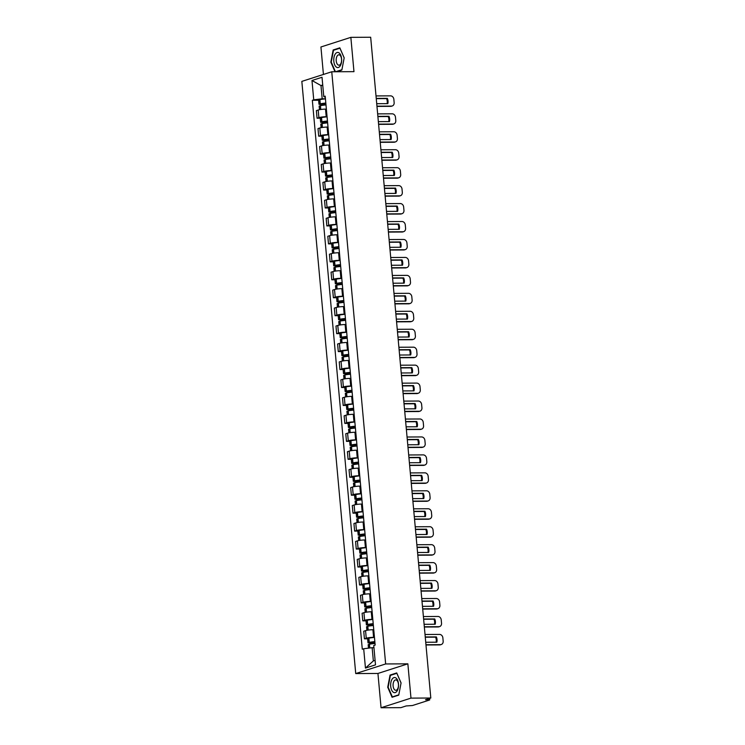 <?xml version="1.0" encoding="UTF-8"?>
<svg xmlns="http://www.w3.org/2000/svg" width="745" height="745" viewBox="0 0 745 745"><rect width="100%" height="100%" fill="white"/><g stroke="black" fill="none" stroke-linecap="round" stroke-linejoin="round"><path stroke-width="1.12" d="M381.058 707.75L410.979 698.121L430.806 698.018L370.675 37.25L350.848 37.352L353.968 71.65L331.758 71.771L301.837 81.391L355.728 673.573L377.938 673.461L381.058 707.75L400.885 707.648L406.183 705.943L412.46 705.524L429.39 700.077L428.515 698.754M350.848 37.352L320.927 46.982L323.423 74.444M410.979 698.121L407.86 663.832L385.649 663.953L331.758 71.771M430.806 698.018L425.507 699.723L428.599 699.704M326.375 109.124L325.518 109.124A5.364 0.745 174.8 0 0 318.19 110.037L316.364 110.623L317.053 118.222L318.879 117.635A5.364 0.745 -5.2 0 1 326.208 116.723L327.064 116.714M320.257 118.204L317.053 118.222M327.902 127.078A8.865 1.229 -5.2 0 1 328.014 127.069L327.157 127.078A5.364 0.745 174.8 0 0 319.819 127.991L317.994 128.578L318.683 136.167L320.508 135.581A5.364 0.745 -5.2 0 1 327.847 134.677L328.703 134.668M321.887 136.158L318.683 136.167M329.644 145.024L328.787 145.033A5.364 0.745 174.8 0 0 321.449 145.946L319.624 146.532L320.322 154.122L322.147 153.535A5.364 0.745 -5.2 0 1 329.476 152.623L330.333 152.623M323.526 154.103L320.322 154.122M331.171 162.978A8.865 1.229 -5.2 0 1 331.274 162.969L330.426 162.987A5.364 0.745 174.8 0 0 323.088 163.891L321.263 164.477L321.952 172.076L323.777 171.49A5.364 0.745 -5.2 0 1 331.115 170.577L331.972 170.577M325.155 172.058L321.952 172.076M332.801 180.933A8.865 1.229 -5.2 0 1 332.913 180.923L332.056 180.933A5.364 0.745 174.8 0 0 324.718 181.845L322.892 182.432L323.591 190.031L325.416 189.444A5.364 0.745 -5.2 0 1 332.745 188.532L333.602 188.522M326.794 190.012L323.591 190.031M334.44 198.887A8.865 1.229 -5.2 0 1 334.542 198.878L333.685 198.887A5.364 0.745 174.8 0 0 326.357 199.8L324.531 200.386L325.22 207.976L327.046 207.389A5.364 0.745 -5.2 0 1 334.384 206.486L335.241 206.477M328.424 207.967L325.22 207.976M336.07 216.832A8.865 1.229 -5.2 0 1 336.181 216.823L335.325 216.842A5.364 0.745 174.8 0 0 327.986 217.745L326.161 218.341L326.85 225.931L328.675 225.344A5.364 0.745 -5.2 0 1 336.014 224.431L336.87 224.431M330.063 225.912L326.85 225.931M337.709 234.787A8.865 1.229 -5.2 0 1 337.811 234.777L336.954 234.787A5.364 0.745 174.8 0 0 329.625 235.699L327.8 236.286L328.489 243.885L330.314 243.298A5.364 0.745 -5.2 0 1 337.653 242.386L338.5 242.386M331.693 243.866L328.489 243.885M339.338 252.741A8.865 1.229 -5.2 0 1 339.45 252.732L338.593 252.741A5.364 0.745 174.8 0 0 331.255 253.654L329.43 254.241L330.119 261.84L331.944 261.244A5.364 0.745 -5.2 0 1 339.282 260.34L340.139 260.331M333.322 261.821L330.119 261.84M340.968 270.686A8.865 1.229 -5.2 0 1 341.08 270.677L340.223 270.696A5.364 0.745 174.8 0 0 332.894 271.608L331.069 272.195L331.758 279.785L333.583 279.198A5.364 0.745 -5.2 0 1 340.912 278.285L341.769 278.285M334.961 279.766L331.758 279.785M342.607 288.641A8.865 1.229 -5.2 0 1 342.709 288.632L341.862 288.65A5.364 0.745 174.8 0 0 334.524 289.554L332.698 290.14L333.387 297.739L335.213 297.153A5.364 0.745 -5.2 0 1 342.551 296.24L343.408 296.24M336.591 297.721L333.387 297.739M344.348 306.595L343.492 306.595A5.364 0.745 174.8 0 0 336.153 307.508L334.328 308.095L335.026 315.694L336.852 315.107A5.364 0.745 -5.2 0 1 344.181 314.194L345.037 314.185M338.23 315.675L335.026 315.694M345.876 324.55A8.865 1.229 -5.2 0 1 345.978 324.541L345.121 324.55A5.364 0.745 174.8 0 0 337.792 325.463L335.967 326.049L336.656 333.639L338.481 333.052A5.364 0.745 -5.2 0 1 345.82 332.149L346.676 332.14M339.86 333.63L336.656 333.639M347.617 342.495L346.76 342.504A5.364 0.745 174.8 0 0 339.422 343.408L337.597 344.004L338.286 351.593L340.111 351.007A5.364 0.745 -5.2 0 1 347.449 350.094L348.306 350.094M341.499 351.575L338.286 351.593M349.144 360.45A8.865 1.229 -5.2 0 1 349.247 360.44L348.39 360.45A5.364 0.745 174.8 0 0 341.061 361.362L339.236 361.949L339.925 369.548L341.75 368.961A5.364 0.745 -5.2 0 1 349.088 368.049L349.945 368.049M343.128 369.529L339.925 369.548M350.774 378.404A8.865 1.229 -5.2 0 1 350.886 378.395L350.029 378.404A5.364 0.745 174.8 0 0 342.691 379.317L340.865 379.903L341.555 387.502L343.38 386.916A5.364 0.745 -5.2 0 1 350.718 386.003L351.575 385.994M344.767 387.484L341.555 387.502M352.413 396.349A8.865 1.229 -5.2 0 1 352.515 396.34L351.659 396.359A5.364 0.745 174.8 0 0 344.33 397.271L342.504 397.858L343.194 405.448L345.019 404.861A5.364 0.745 -5.2 0 1 352.348 403.948L353.204 403.948M346.397 405.429L343.194 405.448M354.043 414.304A8.865 1.229 -5.2 0 1 354.154 414.295L353.298 414.313A5.364 0.745 174.8 0 0 345.959 415.216L344.134 415.803L344.823 423.402L346.649 422.815A5.364 0.745 -5.2 0 1 353.987 421.903L354.844 421.903M348.027 423.383L344.823 423.402M355.672 432.258A8.865 1.229 -5.2 0 1 355.784 432.249L354.927 432.258A5.364 0.745 174.8 0 0 347.589 433.171L345.764 433.758L346.462 441.357L348.288 440.77A5.364 0.745 -5.2 0 1 355.616 439.857L356.473 439.848M349.666 441.338L346.462 441.357M357.311 450.213A8.865 1.229 -5.2 0 1 357.414 450.204L356.566 450.213A5.364 0.745 174.8 0 0 349.228 451.125L347.403 451.712L348.092 459.302L349.917 458.715A5.364 0.745 -5.2 0 1 357.255 457.812L358.112 457.803M351.295 459.293L348.092 459.302M358.941 468.158A8.865 1.229 -5.2 0 1 359.053 468.149L358.196 468.167A5.364 0.745 174.8 0 0 350.858 469.08L349.033 469.667L349.731 477.256L351.556 476.67A5.364 0.745 -5.2 0 1 358.885 475.757L359.742 475.757M352.934 477.238L349.731 477.256M360.58 486.113A8.865 1.229 -5.2 0 1 360.682 486.103L359.826 486.122A5.364 0.745 174.8 0 0 352.497 487.025L350.672 487.612L351.361 495.211L353.186 494.624A5.364 0.745 -5.2 0 1 360.524 493.712L361.381 493.712M354.564 495.192L351.361 495.211M362.321 504.067L361.465 504.067A5.364 0.745 174.8 0 0 354.126 504.98L352.301 505.566L352.99 513.165L354.816 512.579A5.364 0.745 -5.2 0 1 362.154 511.666L363.011 511.657M356.203 513.147L352.99 513.165M363.849 522.021A8.865 1.229 -5.2 0 1 363.951 522.012L363.094 522.021A5.364 0.745 174.8 0 0 355.765 522.934L353.94 523.521L354.629 531.111L356.455 530.524A5.364 0.745 -5.2 0 1 363.784 529.62L364.64 529.611M357.833 531.092L354.629 531.111M365.59 539.967L364.733 539.976A5.364 0.745 174.8 0 0 357.395 540.879L355.57 541.466L356.259 549.065L358.084 548.478A5.364 0.745 -5.2 0 1 365.423 547.566L366.279 547.566M359.463 549.046L356.259 549.065M367.108 557.921A8.865 1.229 -5.2 0 1 367.22 557.912L366.363 557.921A5.364 0.745 174.8 0 0 359.025 558.834L357.209 559.421L357.898 567.019L359.723 566.433A5.364 0.745 -5.2 0 1 367.052 565.52L367.909 565.511M361.101 567.001L357.898 567.019M368.747 575.876A8.865 1.229 -5.2 0 1 368.849 575.866L368.002 575.876A5.364 0.745 174.8 0 0 360.664 576.788L358.839 577.375L359.528 584.965L361.353 584.378A5.364 0.745 -5.2 0 1 368.691 583.475L369.548 583.465M362.731 584.955L359.528 584.965M370.377 593.821A8.865 1.229 -5.2 0 1 370.488 593.812L369.632 593.83A5.364 0.745 174.8 0 0 362.294 594.743L360.468 595.329L361.167 602.919L362.992 602.332A5.364 0.745 -5.2 0 1 370.321 601.42L371.178 601.42M364.37 602.901L361.167 602.919M372.016 611.775A8.865 1.229 -5.2 0 1 372.118 611.766L371.261 611.785A5.364 0.745 174.8 0 0 363.933 612.688L362.107 613.275L362.796 620.874L364.622 620.287A5.364 0.745 -5.2 0 1 371.96 619.374L372.817 619.374M366 620.855L362.796 620.874M373.645 629.73A8.865 1.229 -5.2 0 1 373.757 629.721L372.9 629.73A5.364 0.745 174.8 0 0 365.562 630.643L363.737 631.229L364.426 638.828L366.251 638.241A5.364 0.745 -5.2 0 1 373.59 637.329L374.446 637.32M367.639 638.81L364.426 638.828M322.781 85.545L320.983 85.554L322.185 98.787L325.435 98.768M322.185 98.787L313.738 99.83L311.978 80.497L322.026 77.266L323.786 96.599L325.304 97.306M373.943 647.684L372.146 647.694L373.347 660.927L365.45 668.079L375.508 664.847L373.748 645.515L375.154 645.058L325.192 96.142L323.786 96.599M365.45 668.079L363.69 648.746L372.146 647.694M313.738 99.83L312.332 100.286L362.284 649.202L363.69 648.746M355.728 673.573L385.649 663.953M336.563 71.744L341.853 70.039L344.181 57.859L339.832 47.829L333.164 49.971L330.845 62.152L334.999 71.753M377.938 673.461L407.86 663.832M398.743 695.132L401.071 682.951L396.722 672.921L390.054 675.072L387.726 687.244L392.075 697.273L398.743 695.132M373.347 660.927L375.098 660.368M322.734 84.986L320.983 85.554L311.978 80.497M318.627 100.249L312.332 100.286M334.486 49.971L333.164 49.971M391.376 675.063L390.054 675.072M325.826 103.071A8.865 1.229 174.8 0 0 320.266 103.825L318.99 104.281L320.415 104.505L325.956 104.468M318.99 104.281L318.609 100.081L319.884 99.625A8.865 1.229 -5.2 0 1 325.444 98.871M319.484 109.72L319.158 106.125L320.434 105.669A8.865 1.229 -5.2 0 1 325.993 104.915M325.928 104.226L321.188 103.909A7.348 1.015 -5.2 0 1 325.844 103.285M376.942 106.172L391.479 106.097A3.502 2.952 72.2 0 0 392.233 105.976A3.502 2.952 72.2 0 0 394.152 102.624L393.854 99.29A3.502 2.952 -107.8 0 0 390.548 95.854L376.011 95.928M376.719 103.695L387.828 103.639A7.236 6.09 72.2 0 0 387.344 98.349L376.234 98.405M376.961 106.423L390.706 106.349A3.502 2.952 72.2 0 0 391.46 106.228L392.233 105.976M387.102 103.639A7.236 6.09 72.2 0 0 386.562 98.601L376.262 98.647M386.562 98.601L387.344 98.349M335.175 54.152A7.58 3.949 -90.3 0 0 334.682 64.824A7.58 3.949 -90.3 0 0 340.242 65.858A7.58 3.949 -90.3 0 0 340.735 55.177A7.58 3.949 -90.3 0 0 335.175 54.152M337.15 55.996A5.196 2.701 -90.3 0 0 336.349 61.76A5.196 2.701 -90.3 0 0 338.919 65.188A5.196 2.701 -90.3 0 0 340.623 64.005A5.196 2.701 -90.3 0 0 341.424 58.24A5.196 2.701 -90.3 0 0 338.863 54.804A5.196 2.701 -90.3 0 0 337.15 55.996M341.918 69.723L335.632 71.744M335.436 71.744L331.246 62.086L333.499 50.288L339.962 48.201L344.171 57.924M392.066 679.244A7.58 3.949 -90.3 0 0 391.572 689.926A7.58 3.949 -90.3 0 0 397.132 690.95A7.58 3.949 -90.3 0 0 397.625 680.278A7.58 3.949 -90.3 0 0 392.066 679.244M394.04 681.088A5.196 2.701 -90.3 0 0 393.239 686.853A5.196 2.701 -90.3 0 0 395.8 690.289A5.196 2.701 -90.3 0 0 397.513 689.097A5.196 2.701 -90.3 0 0 398.314 683.333A5.196 2.701 -90.3 0 0 395.753 679.896A5.196 2.701 -90.3 0 0 394.04 681.088M398.798 694.824L392.345 696.901L388.136 687.179L390.389 675.38L396.852 673.303L401.052 683.016M393.267 696.892L392.345 696.901M327.455 121.025A8.865 1.229 174.8 0 0 321.905 121.78L320.62 122.236L322.045 122.45L327.586 122.422M320.62 122.236L320.238 118.036L321.523 117.58A8.865 1.229 -5.2 0 1 327.074 116.825M321.114 127.665L320.788 124.08L322.073 123.614A8.865 1.229 -5.2 0 1 327.623 122.869M327.567 122.18L322.827 121.863A7.348 1.015 -5.2 0 1 327.483 121.23M378.581 124.126L393.118 124.042A3.502 2.952 72.2 0 0 393.872 123.931A3.502 2.952 72.2 0 0 395.791 120.578L395.483 117.244A3.502 2.952 -107.8 0 0 392.177 113.808L377.64 113.883M378.348 121.649L389.458 121.593A7.236 6.09 72.2 0 0 388.974 116.294L377.873 116.36M378.6 124.368L392.336 124.294A3.502 2.952 72.2 0 0 393.09 124.173L393.872 123.931M388.741 121.593A7.236 6.09 72.2 0 0 388.201 116.546L377.892 116.602M388.201 116.546L388.974 116.294M329.094 138.98A8.865 1.229 174.8 0 0 323.535 139.725L322.259 140.19L323.684 140.405L329.225 140.377M322.259 140.19L321.877 135.981L323.153 135.525A8.865 1.229 -5.2 0 1 328.713 134.78M322.753 145.62L322.427 142.025L323.703 141.569A8.865 1.229 -5.2 0 1 329.262 140.814M329.197 140.125L324.457 139.809A7.348 1.015 -5.2 0 1 329.113 139.185M380.211 142.081L394.748 141.997A3.502 2.952 72.2 0 0 395.502 141.876A3.502 2.952 72.2 0 0 397.42 138.533L397.113 135.19A3.502 2.952 -107.8 0 0 393.816 131.753L379.279 131.837M379.987 139.604L391.097 139.548A7.236 6.09 72.2 0 0 390.613 134.249L379.503 134.305M380.229 142.323L393.965 142.248A3.502 2.952 72.2 0 0 394.729 142.127L395.502 141.876M390.371 139.548A7.236 6.09 72.2 0 0 389.831 134.5L379.522 134.556M389.831 134.5L390.613 134.249M330.724 156.925A8.865 1.229 174.8 0 0 325.174 157.679L323.889 158.136L325.314 158.359L330.854 158.331M323.889 158.136L323.507 153.936L324.792 153.479A8.865 1.229 -5.2 0 1 330.342 152.725M324.382 163.574L324.056 159.979L325.341 159.523A8.865 1.229 -5.2 0 1 330.892 158.769M330.836 158.08L326.087 157.763A7.348 1.015 -5.2 0 1 330.743 157.139M381.84 160.026L396.377 159.951A3.502 2.952 72.2 0 0 397.141 159.83A3.502 2.952 72.2 0 0 399.059 156.487L398.752 153.144A3.502 2.952 -107.8 0 0 395.446 149.708L380.909 149.782M381.617 157.558L392.727 157.493A7.236 6.09 72.2 0 0 392.243 152.203L381.133 152.259M381.868 160.277L395.604 160.203A3.502 2.952 72.2 0 0 396.359 160.082L397.141 159.83M392.01 157.502A7.236 6.09 72.2 0 0 391.47 152.455L381.161 152.511M391.47 152.455L392.243 152.203M332.363 174.879A8.865 1.229 174.8 0 0 326.804 175.634L325.528 176.09L326.943 176.304L332.484 176.276M325.528 176.09L325.146 171.89L326.422 171.434A8.865 1.229 -5.2 0 1 331.981 170.68M326.021 181.529L325.695 177.934L326.971 177.468A8.865 1.229 -5.2 0 1 332.531 176.723M332.466 176.034L327.726 175.718A7.348 1.015 -5.2 0 1 332.382 175.094M383.479 177.981L398.016 177.906A3.502 2.952 72.2 0 0 398.771 177.785A3.502 2.952 72.2 0 0 400.689 174.432L400.382 171.099A3.502 2.952 -107.8 0 0 397.085 167.662L382.548 167.737M383.256 175.503L394.356 175.448A7.236 6.09 72.2 0 0 393.882 170.158L382.772 170.214M383.498 178.223L397.234 178.157A3.502 2.952 72.2 0 0 397.998 178.036L398.771 177.785M393.639 175.448A7.236 6.09 72.2 0 0 393.099 170.4L382.79 170.456M393.099 170.4L393.882 170.158M333.993 192.834A8.865 1.229 174.8 0 0 328.433 193.579L327.157 194.045L328.582 194.259L334.123 194.231M327.157 194.045L326.776 189.845L328.051 189.379A8.865 1.229 -5.2 0 1 333.611 188.634M327.651 199.474L327.325 195.879L328.601 195.423A8.865 1.229 -5.2 0 1 334.16 194.678M334.105 193.989L329.355 193.672A7.348 1.015 -5.2 0 1 334.011 193.039M385.109 195.935L399.646 195.851A3.502 2.952 72.2 0 0 400.41 195.73A3.502 2.952 72.2 0 0 402.319 192.387L402.021 189.053A3.502 2.952 -107.8 0 0 398.715 185.617L384.178 185.691M384.886 193.458L395.995 193.402A7.236 6.09 72.2 0 0 395.511 188.103L384.401 188.168M385.137 196.177L398.873 196.103A3.502 2.952 72.2 0 0 399.627 195.982L400.41 195.73M395.278 193.402A7.236 6.09 72.2 0 0 394.738 188.355L384.429 188.41M394.738 188.355L395.511 188.103M335.632 210.788A8.865 1.229 174.8 0 0 330.072 211.533L328.796 211.99L330.212 212.213L335.753 212.185M328.796 211.99L328.405 207.79L329.69 207.333A8.865 1.229 -5.2 0 1 335.25 206.579M329.29 217.428L328.964 213.834L330.24 213.377A8.865 1.229 -5.2 0 1 335.799 212.623M335.734 211.934L330.994 211.617A7.348 1.015 -5.2 0 1 335.65 210.993M386.748 213.88L401.285 213.806A3.502 2.952 72.2 0 0 402.039 213.685A3.502 2.952 72.2 0 0 403.958 210.341L403.65 206.998A3.502 2.952 -107.8 0 0 400.354 203.562L385.817 203.646M386.525 211.412L397.625 211.347A7.236 6.09 72.2 0 0 397.15 206.058L386.04 206.114M386.767 214.132L400.503 214.057A3.502 2.952 72.2 0 0 401.266 213.936L402.039 213.685M396.908 211.357A7.236 6.09 72.2 0 0 396.368 206.309L386.059 206.365M396.368 206.309L397.15 206.058M337.262 228.734A8.865 1.229 174.8 0 0 331.702 229.488L330.426 229.944L331.851 230.168L337.392 230.131M330.426 229.944L330.044 225.744L331.32 225.288A8.865 1.229 -5.2 0 1 336.88 224.534M330.92 235.383L330.594 231.788L331.87 231.332A8.865 1.229 -5.2 0 1 337.429 230.577M337.364 229.888L332.624 229.572A7.348 1.015 -5.2 0 1 337.28 228.948M388.378 231.835L402.915 231.76A3.502 2.952 72.2 0 0 403.678 231.639A3.502 2.952 72.2 0 0 405.587 228.287L405.289 224.953A3.502 2.952 -107.8 0 0 401.983 221.516L387.447 221.591M388.154 229.358L399.264 229.302A7.236 6.09 72.2 0 0 398.78 224.012L387.67 224.068M388.406 232.086L402.142 232.012A3.502 2.952 72.2 0 0 402.896 231.891L403.678 231.639M398.538 229.311A7.236 6.09 72.2 0 0 397.998 224.264L387.698 224.31M397.998 224.264L398.78 224.012M338.901 246.688A8.865 1.229 174.8 0 0 333.341 247.442L332.056 247.899L333.481 248.113L339.022 248.085M332.056 247.899L331.674 243.699L332.959 243.243A8.865 1.229 -5.2 0 1 338.519 242.488M332.559 253.328L332.223 249.743L333.509 249.277A8.865 1.229 -5.2 0 1 339.068 248.532M339.003 247.843L334.263 247.526A7.348 1.015 -5.2 0 1 338.919 246.893M390.017 249.789L404.554 249.715A3.502 2.952 72.2 0 0 405.308 249.594A3.502 2.952 72.2 0 0 407.226 246.241L406.919 242.907A3.502 2.952 -107.8 0 0 403.613 239.471L389.076 239.545M389.784 247.312L400.894 247.256A7.236 6.09 72.2 0 0 400.41 241.957L389.309 242.023M390.035 250.031L403.771 249.957A3.502 2.952 72.2 0 0 404.526 249.845L405.308 249.594M400.177 247.256A7.236 6.09 72.2 0 0 399.637 242.209L389.328 242.265M399.637 242.209L400.41 241.957M340.53 264.643A8.865 1.229 174.8 0 0 334.971 265.388L333.695 265.853L335.12 266.067L340.661 266.04M333.695 265.853L333.313 261.653L334.589 261.188A8.865 1.229 -5.2 0 1 340.148 260.443M334.188 271.282L333.862 267.688L335.138 267.231A8.865 1.229 -5.2 0 1 340.698 266.477M340.633 265.788L335.893 265.471A7.348 1.015 -5.2 0 1 340.549 264.847M391.647 267.744L406.183 267.66A3.502 2.952 72.2 0 0 406.938 267.539A3.502 2.952 72.2 0 0 408.856 264.196L408.558 260.852A3.502 2.952 -107.8 0 0 405.252 257.416L390.715 257.5M391.423 265.267L402.533 265.211A7.236 6.09 72.2 0 0 402.049 259.912L390.939 259.968M391.665 267.986L405.401 267.911A3.502 2.952 72.2 0 0 406.165 267.79L406.938 267.539M401.806 265.211A7.236 6.09 72.2 0 0 401.266 260.163L390.967 260.219M401.266 260.163L402.049 259.912M342.16 282.588A8.865 1.229 174.8 0 0 336.61 283.342L335.325 283.798L336.749 284.022L342.29 283.994M335.325 283.798L334.943 279.599L336.228 279.142A8.865 1.229 -5.2 0 1 341.778 278.388M335.818 289.237L335.492 285.642L336.777 285.186A8.865 1.229 -5.2 0 1 342.328 284.432M342.272 283.743L337.522 283.426A7.348 1.015 -5.2 0 1 342.178 282.802M393.276 285.689L407.813 285.614A3.502 2.952 72.2 0 0 408.577 285.493A3.502 2.952 72.2 0 0 410.495 282.15L410.188 278.807A3.502 2.952 -107.8 0 0 406.882 275.371L392.345 275.454M393.053 283.221L404.163 283.156A7.236 6.09 72.2 0 0 403.678 277.866L392.578 277.922M393.304 285.94L407.04 285.866A3.502 2.952 72.2 0 0 407.794 285.745L408.577 285.493M403.445 283.165A7.236 6.09 72.2 0 0 402.905 278.118L392.596 278.174M402.905 278.118L403.678 277.866M343.799 300.542A8.865 1.229 174.8 0 0 338.239 301.297L336.964 301.753L338.388 301.976L343.929 301.939M336.964 301.753L336.582 297.553L337.858 297.097A8.865 1.229 -5.2 0 1 343.417 296.342M337.457 307.191L337.131 303.597L338.407 303.131A8.865 1.229 -5.2 0 1 343.966 302.386M343.901 301.697L339.161 301.38A7.348 1.015 -5.2 0 1 343.817 300.756M394.915 303.643L409.452 303.569A3.502 2.952 72.2 0 0 410.206 303.448A3.502 2.952 72.2 0 0 412.125 300.095L411.817 296.761A3.502 2.952 -107.8 0 0 408.521 293.325L393.984 293.4M394.692 301.166L405.792 301.11A7.236 6.09 72.2 0 0 405.317 295.821L394.207 295.877M394.934 303.885L408.67 303.82A3.502 2.952 72.2 0 0 409.433 303.699L410.206 303.448M405.075 301.11A7.236 6.09 72.2 0 0 404.535 296.063L394.226 296.119M404.535 296.063L405.317 295.821M345.429 318.497A8.865 1.229 174.8 0 0 339.878 319.242L338.593 319.707L340.018 319.922L345.559 319.894M338.593 319.707L338.211 315.507L339.487 315.042A8.865 1.229 -5.2 0 1 345.047 314.297M339.087 325.137L338.761 321.542L340.046 321.086A8.865 1.229 -5.2 0 1 345.596 320.341M345.54 319.652L340.791 319.335A7.348 1.015 -5.2 0 1 345.447 318.702M396.545 321.598L411.082 321.514A3.502 2.952 72.2 0 0 411.845 321.402A3.502 2.952 72.2 0 0 413.754 318.05L413.456 314.716A3.502 2.952 -107.8 0 0 410.15 311.28L395.614 311.354M396.321 319.121L407.431 319.065A7.236 6.09 72.2 0 0 406.947 313.766L395.837 313.831M396.573 321.84L410.309 321.765A3.502 2.952 72.2 0 0 411.063 321.644L411.845 321.402M406.714 319.065A7.236 6.09 72.2 0 0 406.174 314.017L395.865 314.073M406.174 314.017L406.947 313.766M347.068 336.451A8.865 1.229 174.8 0 0 341.508 337.196L340.232 337.653L341.648 337.876L347.189 337.848M340.232 337.653L339.85 333.453L341.126 332.996A8.865 1.229 -5.2 0 1 346.686 332.251M340.726 343.091L340.4 339.497L341.676 339.04A8.865 1.229 -5.2 0 1 347.235 338.286M347.17 337.597L342.43 337.28A7.348 1.015 -5.2 0 1 347.086 336.656M398.184 339.543L412.721 339.469A3.502 2.952 72.2 0 0 413.475 339.347A3.502 2.952 72.2 0 0 415.393 336.004L415.086 332.661A3.502 2.952 -107.8 0 0 411.789 329.225L397.253 329.309M397.96 337.075L409.061 337.01A7.236 6.09 72.2 0 0 408.586 331.721L397.476 331.776M398.203 339.795L411.938 339.72A3.502 2.952 72.2 0 0 412.702 339.599L413.475 339.347M408.344 337.019A7.236 6.09 72.2 0 0 407.804 331.972L397.495 332.028M407.804 331.972L408.586 331.721M348.697 354.397A8.865 1.229 174.8 0 0 343.138 355.151L341.862 355.607L343.287 355.831L348.828 355.803M341.862 355.607L341.48 351.407L342.756 350.951A8.865 1.229 -5.2 0 1 348.315 350.197M342.355 361.046L342.029 357.451L343.305 356.995A8.865 1.229 -5.2 0 1 348.865 356.24M348.8 355.551L344.06 355.235A7.348 1.015 -5.2 0 1 348.716 354.611M399.814 357.498L414.35 357.423A3.502 2.952 72.2 0 0 415.114 357.302A3.502 2.952 72.2 0 0 417.023 353.95L416.725 350.616A3.502 2.952 -107.8 0 0 413.419 347.179L398.882 347.254M399.59 355.03L410.7 354.965A7.236 6.09 72.2 0 0 410.216 349.675L399.106 349.731M399.841 357.749L413.577 357.674A3.502 2.952 72.2 0 0 414.332 357.553L415.114 357.302M409.974 354.974A7.236 6.09 72.2 0 0 409.443 349.926L399.134 349.982M409.443 349.926L410.216 349.675M350.336 372.351A8.865 1.229 174.8 0 0 344.777 373.105L343.492 373.562L344.916 373.776L350.457 373.748M343.492 373.562L343.11 369.362L344.395 368.905A8.865 1.229 -5.2 0 1 349.954 368.151M343.994 379L343.659 375.406L344.944 374.94A8.865 1.229 -5.2 0 1 350.504 374.195M350.439 373.506L345.699 373.189A7.348 1.015 -5.2 0 1 350.355 372.556M401.453 375.452L415.989 375.378A3.502 2.952 72.2 0 0 416.744 375.257A3.502 2.952 72.2 0 0 418.662 371.904L418.355 368.57A3.502 2.952 -107.8 0 0 415.058 365.134L400.521 365.208M401.22 372.975L412.33 372.919A7.236 6.09 72.2 0 0 411.845 367.62L400.745 367.685M401.471 375.694L415.207 375.62A3.502 2.952 72.2 0 0 415.961 375.508L416.744 375.257M411.613 372.919A7.236 6.09 72.2 0 0 411.072 367.872L400.763 367.928M411.072 367.872L411.845 367.62M351.966 390.305A8.865 1.229 174.8 0 0 346.406 391.05L345.131 391.516L346.555 391.73L352.096 391.702M345.131 391.516L344.749 387.316L346.025 386.851A8.865 1.229 -5.2 0 1 351.584 386.106M345.624 396.945L345.298 393.351L346.574 392.894A8.865 1.229 -5.2 0 1 352.134 392.14M352.068 391.46L347.328 391.144A7.348 1.015 -5.2 0 1 351.985 390.51M403.082 393.407L417.619 393.323A3.502 2.952 72.2 0 0 418.373 393.202A3.502 2.952 72.2 0 0 420.292 389.858L419.994 386.525A3.502 2.952 -107.8 0 0 416.688 383.088L402.151 383.163M402.859 390.929L413.969 390.874A7.236 6.09 72.2 0 0 413.484 385.575L402.375 385.64M403.101 393.649L416.846 393.574A3.502 2.952 72.2 0 0 417.6 393.453L418.373 393.202M413.242 390.874A7.236 6.09 72.2 0 0 412.702 385.826L402.402 385.882M412.702 385.826L413.484 385.575M353.596 408.251A8.865 1.229 174.8 0 0 348.045 409.005L346.76 409.461L348.185 409.685L353.726 409.657M346.76 409.461L346.378 405.261L347.664 404.805A8.865 1.229 -5.2 0 1 353.214 404.051M347.254 414.9L346.928 411.305L348.213 410.849A8.865 1.229 -5.2 0 1 353.763 410.095M353.707 409.405L348.967 409.089A7.348 1.015 -5.2 0 1 353.624 408.465M404.712 411.352L419.249 411.277A3.502 2.952 72.2 0 0 420.012 411.156A3.502 2.952 72.2 0 0 421.931 407.813L421.623 404.47A3.502 2.952 -107.8 0 0 418.317 401.034L403.781 401.117M404.488 408.884L415.598 408.819A7.236 6.09 72.2 0 0 415.114 403.529L404.013 403.585M404.74 411.603L418.476 411.529A3.502 2.952 72.2 0 0 419.23 411.408L420.012 411.156M414.881 408.828A7.236 6.09 72.2 0 0 414.341 403.781L404.032 403.837M414.341 403.781L415.114 403.529M355.235 426.205A8.865 1.229 174.8 0 0 349.675 426.96L348.399 427.416L349.824 427.639L355.365 427.602M348.399 427.416L348.017 423.216L349.293 422.76A8.865 1.229 -5.2 0 1 354.853 422.005M348.893 432.854L348.567 429.26L349.843 428.803A8.865 1.229 -5.2 0 1 355.402 428.049M355.337 427.36L350.597 427.043A7.348 1.015 -5.2 0 1 355.253 426.419M406.351 429.306L420.888 429.232A3.502 2.952 72.2 0 0 421.642 429.111A3.502 2.952 72.2 0 0 423.56 425.758L423.253 422.424A3.502 2.952 -107.8 0 0 419.957 418.988L405.42 419.062M406.127 426.829L417.237 426.773A7.236 6.09 72.2 0 0 416.753 421.484L405.643 421.54M406.37 429.548L420.106 429.483A3.502 2.952 72.2 0 0 420.869 429.362L421.642 429.111M416.511 426.773A7.236 6.09 72.2 0 0 415.971 421.726L405.662 421.782M415.971 421.726L416.753 421.484M356.864 444.16A8.865 1.229 174.8 0 0 351.314 444.914L350.029 445.37L351.454 445.585L356.995 445.557M350.029 445.37L349.647 441.17L350.932 440.705A8.865 1.229 -5.2 0 1 356.483 439.96M350.522 450.8L350.197 447.205L351.482 446.749A8.865 1.229 -5.2 0 1 357.032 446.004M356.976 445.314L352.227 444.998A7.348 1.015 -5.2 0 1 356.883 444.365M407.981 447.261L422.517 447.177A3.502 2.952 72.2 0 0 423.281 447.065A3.502 2.952 72.2 0 0 425.199 443.713L424.892 440.379A3.502 2.952 -107.8 0 0 421.586 436.942L407.049 437.017M407.757 444.784L418.867 444.728A7.236 6.09 72.2 0 0 418.383 439.429L407.273 439.494M408.009 447.503L421.745 447.428A3.502 2.952 72.2 0 0 422.499 447.307L423.281 447.065M418.15 444.728A7.236 6.09 72.2 0 0 417.61 439.68L407.301 439.736M417.61 439.68L418.383 439.429M358.503 462.114A8.865 1.229 174.8 0 0 352.944 462.859L351.668 463.315L353.083 463.539L358.624 463.511M351.668 463.315L351.286 459.116L352.562 458.659A8.865 1.229 -5.2 0 1 358.122 457.914M352.162 468.754L351.836 465.159L353.111 464.703A8.865 1.229 -5.2 0 1 358.671 463.949M358.606 463.26L353.866 462.943A7.348 1.015 -5.2 0 1 358.522 462.319M409.62 465.215L424.156 465.131A3.502 2.952 72.2 0 0 424.911 465.01A3.502 2.952 72.2 0 0 426.829 461.667L426.522 458.324A3.502 2.952 -107.8 0 0 423.225 454.888L408.688 454.971M409.396 462.738L420.497 462.673A7.236 6.09 72.2 0 0 420.022 457.383L408.912 457.439M409.638 465.457L423.374 465.383A3.502 2.952 72.2 0 0 424.138 465.262L424.911 465.01M419.78 462.682A7.236 6.09 72.2 0 0 419.239 457.635L408.93 457.691M419.239 457.635L420.022 457.383M360.133 480.059A8.865 1.229 174.8 0 0 354.573 480.814L353.298 481.27L354.722 481.493L360.263 481.466M353.298 481.27L352.916 477.07L354.192 476.614A8.865 1.229 -5.2 0 1 359.751 475.859M353.791 486.709L353.465 483.114L354.741 482.658A8.865 1.229 -5.2 0 1 360.301 481.903M360.235 481.214L355.495 480.897A7.348 1.015 -5.2 0 1 360.152 480.274M411.249 483.16L425.786 483.086A3.502 2.952 72.2 0 0 426.55 482.965A3.502 2.952 72.2 0 0 428.459 479.612L428.161 476.279A3.502 2.952 -107.8 0 0 424.855 472.842L410.318 472.917M411.026 480.693L422.136 480.627A7.236 6.09 72.2 0 0 421.651 475.338L410.542 475.394M411.277 483.412L425.013 483.337A3.502 2.952 72.2 0 0 425.767 483.216L426.55 482.965M421.419 480.637A7.236 6.09 72.2 0 0 420.878 475.589L410.57 475.645M420.878 475.589L421.651 475.338M361.772 498.014A8.865 1.229 174.8 0 0 356.212 498.768L354.937 499.225L356.352 499.439L361.893 499.411M354.937 499.225L354.546 495.025L355.831 494.568A8.865 1.229 -5.2 0 1 361.39 493.814M355.43 504.663L355.104 501.068L356.38 500.603A8.865 1.229 -5.2 0 1 361.94 499.858M361.874 499.169L357.134 498.852A7.348 1.015 -5.2 0 1 361.791 498.228M412.888 501.115L427.425 501.04A3.502 2.952 72.2 0 0 428.179 500.919A3.502 2.952 72.2 0 0 430.098 497.567L429.791 494.233A3.502 2.952 -107.8 0 0 426.494 490.797L411.957 490.871M412.656 498.638L423.765 498.582A7.236 6.09 72.2 0 0 423.29 493.283L412.181 493.348M412.907 501.357L426.643 501.283A3.502 2.952 72.2 0 0 427.406 501.171L428.179 500.919M423.048 498.582A7.236 6.09 72.2 0 0 422.508 493.535L412.199 493.59M422.508 493.535L423.29 493.283M363.402 515.968A8.865 1.229 174.8 0 0 357.842 516.713L356.566 517.179L357.991 517.393L363.532 517.365M356.566 517.179L356.185 512.979L357.46 512.513A8.865 1.229 -5.2 0 1 363.02 511.768M357.06 522.608L356.734 519.014L358.01 518.557A8.865 1.229 -5.2 0 1 363.569 517.803M363.504 517.123L358.764 516.807A7.348 1.015 -5.2 0 1 363.42 516.173M414.518 519.069L429.055 518.986A3.502 2.952 72.2 0 0 429.809 518.865A3.502 2.952 72.2 0 0 431.728 515.521L431.429 512.188A3.502 2.952 -107.8 0 0 428.124 508.751L413.587 508.826M414.295 516.592L425.404 516.536A7.236 6.09 72.2 0 0 424.92 511.238L413.81 511.303M414.546 519.312L428.282 519.237A3.502 2.952 72.2 0 0 429.036 519.116L429.809 518.865M424.678 516.536A7.236 6.09 72.2 0 0 424.138 511.489L413.838 511.545M424.138 511.489L424.92 511.238M365.041 533.914A8.865 1.229 174.8 0 0 359.481 534.668L358.196 535.124L359.621 535.348L365.162 535.32M358.196 535.124L357.814 530.924L359.099 530.468A8.865 1.229 -5.2 0 1 364.65 529.714M358.699 540.563L358.364 536.968L359.649 536.512A8.865 1.229 -5.2 0 1 365.208 535.757M365.143 535.068L360.403 534.752A7.348 1.015 -5.2 0 1 365.059 534.128M416.157 537.015L430.694 536.94A3.502 2.952 72.2 0 0 431.448 536.819A3.502 2.952 72.2 0 0 433.367 533.476L433.059 530.133A3.502 2.952 -107.8 0 0 429.753 526.696L415.216 526.78M415.924 534.547L427.034 534.482A7.236 6.09 72.2 0 0 426.55 529.192L415.449 529.248M416.176 537.266L429.912 537.192A3.502 2.952 72.2 0 0 430.666 537.071L431.448 536.819M426.317 534.491A7.236 6.09 72.2 0 0 425.777 529.444L415.468 529.499M425.777 529.444L426.55 529.192M366.67 551.868A8.865 1.229 174.8 0 0 361.111 552.622L359.835 553.079L361.26 553.302L366.801 553.265M359.835 553.079L359.453 548.879L360.729 548.422A8.865 1.229 -5.2 0 1 366.289 547.668M360.329 558.517L360.003 554.923L361.278 554.466A8.865 1.229 -5.2 0 1 366.838 553.712M366.773 553.023L362.033 552.706A7.348 1.015 -5.2 0 1 366.689 552.082M417.787 554.969L432.324 554.895A3.502 2.952 72.2 0 0 433.078 554.774A3.502 2.952 72.2 0 0 434.996 551.421L434.698 548.087A3.502 2.952 -107.8 0 0 431.392 544.651L416.855 544.725M417.563 552.492L428.673 552.436A7.236 6.09 72.2 0 0 428.189 547.147L417.079 547.202M417.805 555.221L431.541 555.146A3.502 2.952 72.2 0 0 432.305 555.025L433.078 554.774M427.947 552.436A7.236 6.09 72.2 0 0 427.406 547.398L417.098 547.445M427.406 547.398L428.189 547.147M368.3 569.823A8.865 1.229 174.8 0 0 362.75 570.577L361.465 571.033L362.889 571.247L368.43 571.219M361.465 571.033L361.083 566.833L362.368 566.377A8.865 1.229 -5.2 0 1 367.918 565.623M361.958 576.462L361.632 572.877L362.917 572.411A8.865 1.229 -5.2 0 1 368.468 571.666M368.412 570.977L363.662 570.661A7.348 1.015 -5.2 0 1 368.319 570.027M419.416 572.924L433.953 572.84A3.502 2.952 72.2 0 0 434.717 572.728A3.502 2.952 72.2 0 0 436.635 569.376L436.328 566.042A3.502 2.952 -107.8 0 0 433.022 562.605L418.485 562.68M419.193 570.447L430.303 570.391A7.236 6.09 72.2 0 0 429.818 565.092L418.718 565.157M419.444 573.166L433.18 573.091A3.502 2.952 72.2 0 0 433.935 572.97L434.717 572.728M429.586 570.391A7.236 6.09 72.2 0 0 429.046 565.343L418.737 565.399M429.046 565.343L429.818 565.092M369.939 587.777A8.865 1.229 174.8 0 0 364.38 588.522L363.104 588.988L364.529 589.202L370.069 589.174M363.104 588.988L362.722 584.778L363.998 584.322A8.865 1.229 -5.2 0 1 369.557 583.577M363.597 594.417L363.271 590.822L364.547 590.366A8.865 1.229 -5.2 0 1 370.107 589.612M370.042 588.923L365.301 588.606A7.348 1.015 -5.2 0 1 369.958 587.982M421.055 590.878L435.592 590.794A3.502 2.952 72.2 0 0 436.346 590.673A3.502 2.952 72.2 0 0 438.265 587.33L437.958 583.987A3.502 2.952 -107.8 0 0 434.661 580.551L420.124 580.634M420.832 588.401L431.932 588.336A7.236 6.09 72.2 0 0 431.457 583.046L420.348 583.102M421.074 591.12L434.81 591.046A3.502 2.952 72.2 0 0 435.574 590.925L436.346 590.673M431.215 588.345A7.236 6.09 72.2 0 0 430.675 583.298L420.366 583.354M430.675 583.298L431.457 583.046M371.569 605.722A8.865 1.229 174.8 0 0 366.019 606.477L364.733 606.933L366.158 607.156L371.699 607.128M364.733 606.933L364.352 602.733L365.627 602.277A8.865 1.229 -5.2 0 1 371.187 601.522M365.227 612.371L364.901 608.777L366.177 608.32A8.865 1.229 -5.2 0 1 371.736 607.566M371.68 606.877L366.931 606.56A7.348 1.015 -5.2 0 1 371.587 605.936M422.685 608.823L437.222 608.749A3.502 2.952 72.2 0 0 437.986 608.628A3.502 2.952 72.2 0 0 439.895 605.275L439.597 601.941A3.502 2.952 -107.8 0 0 436.291 598.505L421.754 598.58M422.462 606.356L433.571 606.29A7.236 6.09 72.2 0 0 433.087 601.001L421.977 601.057M422.713 609.075L436.449 609A3.502 2.952 72.2 0 0 437.203 608.879L437.986 608.628M432.854 606.3A7.236 6.09 72.2 0 0 432.314 601.252L422.005 601.308M432.314 601.252L433.087 601.001M373.208 623.677A8.865 1.229 174.8 0 0 367.648 624.431L366.372 624.887L367.788 625.102L373.329 625.074M366.372 624.887L365.991 620.687L367.266 620.231A8.865 1.229 -5.2 0 1 372.826 619.477M366.866 630.326L366.54 626.731L367.816 626.266A8.865 1.229 -5.2 0 1 373.375 625.521M373.31 624.832L368.57 624.515A7.348 1.015 -5.2 0 1 373.226 623.891M424.324 626.778L438.861 626.703A3.502 2.952 72.2 0 0 439.615 626.582A3.502 2.952 72.2 0 0 441.534 623.23L441.226 619.896A3.502 2.952 -107.8 0 0 437.93 616.46L423.393 616.534M424.101 624.301L435.201 624.245A7.236 6.09 72.2 0 0 434.726 618.955L423.616 619.011M424.343 627.02L438.079 626.955A3.502 2.952 72.2 0 0 438.842 626.834L439.615 626.582M434.484 624.245A7.236 6.09 72.2 0 0 433.944 619.197L423.635 619.253M433.944 619.197L434.726 618.955M374.837 641.631A8.865 1.229 174.8 0 0 369.278 642.376L368.002 642.842L369.427 643.056L374.968 643.028M368.002 642.842L367.62 638.642L368.896 638.176A8.865 1.229 -5.2 0 1 374.456 637.431M368.486 648.15L368.17 644.676L369.446 644.22A8.865 1.229 -5.2 0 1 375.005 643.475M374.94 642.786L370.2 642.469A7.348 1.015 -5.2 0 1 374.856 641.836M425.954 644.732L440.491 644.649A3.502 2.952 72.2 0 0 441.254 644.527A3.502 2.952 72.2 0 0 443.163 641.184L442.865 637.85A3.502 2.952 -107.8 0 0 439.559 634.414L425.022 634.489M425.73 642.255L436.84 642.199A7.236 6.09 72.2 0 0 436.356 636.9L425.246 636.966M425.982 644.974L439.718 644.9A3.502 2.952 72.2 0 0 440.472 644.779L441.254 644.527M436.114 642.199A7.236 6.09 72.2 0 0 435.574 637.152L425.274 637.208M435.574 637.152L436.356 636.9M373.59 637.329L372.9 629.73M371.96 619.374L371.261 611.785M370.321 601.42L369.632 593.83M368.691 583.475L368.002 575.876M367.052 565.52L366.363 557.921M365.423 547.566L364.733 539.976M363.784 529.62L363.094 522.021M362.154 511.666L361.465 504.067M360.524 493.712L359.826 486.122M358.885 475.757L358.196 468.167M357.255 457.812L356.566 450.213M355.616 439.857L354.927 432.258M353.987 421.903L353.298 414.313M352.348 403.948L351.659 396.359M350.718 386.003L350.029 378.404M349.088 368.049L348.39 360.45M347.449 350.094L346.76 342.504M345.82 332.149L345.121 324.55M344.181 314.194L343.492 306.595M342.551 296.24L341.862 288.65M340.912 278.285L340.223 270.696M339.282 260.34L338.593 252.741M337.653 242.386L336.954 234.787M336.014 224.431L335.325 216.842M334.384 206.486L333.685 198.887M332.745 188.532L332.056 180.933M331.115 170.577L330.426 162.987M329.476 152.623L328.787 145.033M327.847 134.677L327.157 127.078M326.208 116.723L325.518 109.124M364.622 620.287L363.933 612.688M362.992 602.332L362.294 594.743M361.353 584.378L360.664 576.788M359.723 566.433L359.025 558.834M358.084 548.478L357.395 540.879M356.455 530.524L355.765 522.934M354.816 512.579L354.126 504.98M353.186 494.624L352.497 487.025M351.556 476.67L350.858 469.08M349.917 458.715L349.228 451.125M348.288 440.77L347.589 433.171M346.649 422.815L345.959 415.216M345.019 404.861L344.33 397.271M343.38 386.916L342.691 379.317M341.75 368.961L341.061 361.362M340.111 351.007L339.422 343.408M338.481 333.052L337.792 325.463M336.852 315.107L336.153 307.508M335.213 297.153L334.524 289.554M333.583 279.198L332.894 271.608M331.944 261.244L331.255 253.654M330.314 243.298L329.625 235.699M328.675 225.344L327.986 217.745M327.046 207.389L326.357 199.8M325.416 189.444L324.718 181.845M323.777 171.49L323.088 163.891M322.147 153.535L321.449 145.946M320.508 135.581L319.819 127.991M318.879 117.635L318.19 110.037M366.251 638.241L365.562 630.643M320.266 103.825L319.884 99.625M320.136 103.853L319.754 99.653M320.648 109.515L320.303 105.688M320.788 109.496L320.434 105.669M390.706 106.349L391.479 106.097M321.905 121.78L321.523 117.58M321.775 121.798L321.384 117.598M322.287 127.469L321.942 123.642M322.417 127.451L322.073 123.614M392.336 124.294L393.118 124.042M323.535 139.725L323.153 135.525M323.404 139.753L323.023 135.553M323.917 145.424L323.572 141.597M324.056 145.405L323.703 141.569M393.965 142.248L394.748 141.997M325.174 157.679L324.792 153.479M325.034 157.707L324.652 153.507M325.556 163.369L325.202 159.551M325.686 163.351L325.341 159.523M395.604 160.203L396.377 159.951M326.804 175.634L326.422 171.434M326.673 175.662L326.291 171.452M327.185 181.324L326.841 177.496M327.316 181.305L326.971 177.468M397.234 178.157L398.016 177.906M328.433 193.579L328.051 189.379M328.303 193.607L327.921 189.407M328.824 199.278L328.471 195.451M328.955 199.26L328.601 195.423M398.873 196.103L399.646 195.851M330.072 211.533L329.69 207.333M329.942 211.561L329.56 207.361M330.454 217.223L330.11 213.405M330.584 217.205L330.24 213.377M400.503 214.057L401.285 213.806M331.702 229.488L331.32 225.288M331.572 229.516L331.19 225.316M332.093 235.178L331.739 231.35M332.223 235.159L331.87 231.332M402.142 232.012L402.915 231.76M333.341 247.442L332.959 243.243M333.211 247.461L332.829 243.261M333.723 253.132L333.378 249.305M333.853 253.114L333.509 249.277M403.771 249.957L404.554 249.715M334.971 265.388L334.589 261.188M334.84 265.416L334.458 261.216M335.352 271.087L335.008 267.259M335.492 271.068L335.138 267.231M405.401 267.911L406.183 267.66M336.61 283.342L336.228 279.142M336.47 283.37L336.088 279.17M336.991 289.032L336.638 285.214M337.122 289.013L336.777 285.186M407.04 285.866L407.813 285.614M338.239 301.297L337.858 297.097M338.109 301.325L337.727 297.125M338.621 306.987L338.277 303.159M338.761 306.968L338.407 303.131M408.67 303.82L409.452 303.569M339.878 319.242L339.487 315.042M339.739 319.27L339.357 315.07M340.26 324.941L339.906 321.114M340.39 324.922L340.046 321.086M410.309 321.765L411.082 321.514M341.508 337.196L341.126 332.996M341.378 337.224L340.996 333.024M341.89 342.896L341.545 339.068M342.02 342.868L341.676 339.04M411.938 339.72L412.721 339.469M343.138 355.151L342.756 350.951M343.007 355.179L342.626 350.979M343.529 360.841L343.175 357.013M343.659 360.822L343.305 356.995M413.577 357.674L414.35 357.423M344.777 373.105L344.395 368.905M344.646 373.124L344.264 368.924M345.159 378.795L344.814 374.968M345.289 378.777L344.944 374.94M415.207 375.62L415.989 375.378M346.406 391.05L346.025 386.851M346.276 391.078L345.894 386.879M346.788 396.75L346.444 392.922M346.928 396.731L346.574 392.894M416.846 393.574L417.619 393.323M348.045 409.005L347.664 404.805M347.906 409.033L347.524 404.833M348.427 414.695L348.073 410.877M348.558 414.676L348.213 410.849M418.476 411.529L419.249 411.277M349.675 426.96L349.293 422.76M349.545 426.987L349.163 422.788M350.057 432.649L349.712 428.822M350.197 432.631L349.843 428.803M420.106 429.483L420.888 429.232M351.314 444.914L350.932 440.705M351.174 444.933L350.793 440.733M351.696 450.604L351.342 446.776M351.826 450.585L351.482 446.749M421.745 447.428L422.517 447.177M352.944 462.859L352.562 458.659M352.813 462.887L352.432 458.687M353.326 468.558L352.981 464.731M353.456 468.531L353.111 464.703M423.374 465.383L424.156 465.131M354.573 480.814L354.192 476.614M354.443 480.842L354.061 476.642M354.965 486.504L354.611 482.676M355.095 486.485L354.741 482.658M425.013 483.337L425.786 483.086M356.212 498.768L355.831 494.568M356.082 498.787L355.7 494.587M356.594 504.458L356.25 500.631M356.725 504.439L356.38 500.603M426.643 501.283L427.425 501.04M357.842 516.713L357.46 512.513M357.712 516.741L357.33 512.541M358.224 522.413L357.879 518.585M358.364 522.394L358.01 518.557M428.282 519.237L429.055 518.986M359.481 534.668L359.099 530.468M359.351 534.696L358.96 530.496M359.863 540.358L359.518 536.54M359.993 540.339L359.649 536.512M429.912 537.192L430.694 536.94M361.111 552.622L360.729 548.422M360.98 552.65L360.599 548.45M361.493 558.312L361.148 554.485M361.632 558.294L361.278 554.466M431.541 555.146L432.324 554.895M362.75 570.577L362.368 566.377M362.61 570.596L362.228 566.396M363.132 576.267L362.778 572.439M363.262 576.248L362.917 572.411M433.18 573.091L433.953 572.84M364.38 588.522L363.998 584.322M364.249 588.55L363.867 584.35M364.761 594.221L364.417 590.394M364.901 594.193L364.547 590.366M434.81 591.046L435.592 590.794M366.019 606.477L365.627 602.277M365.879 606.505L365.497 602.305M366.4 612.167L366.046 608.348M366.531 612.148L366.177 608.32M436.449 609L437.222 608.749M367.648 624.431L367.266 620.231M367.518 624.459L367.136 620.25M368.03 630.121L367.685 626.294M368.16 630.102L367.816 626.266M438.079 626.955L438.861 626.703M369.278 642.376L368.896 638.176M369.147 642.404L368.766 638.204M369.66 648.001L369.315 644.248M369.79 647.992L369.446 644.22M439.718 644.9L440.491 644.649M429.586 698.41L429.725 699.881"/></g></svg>
